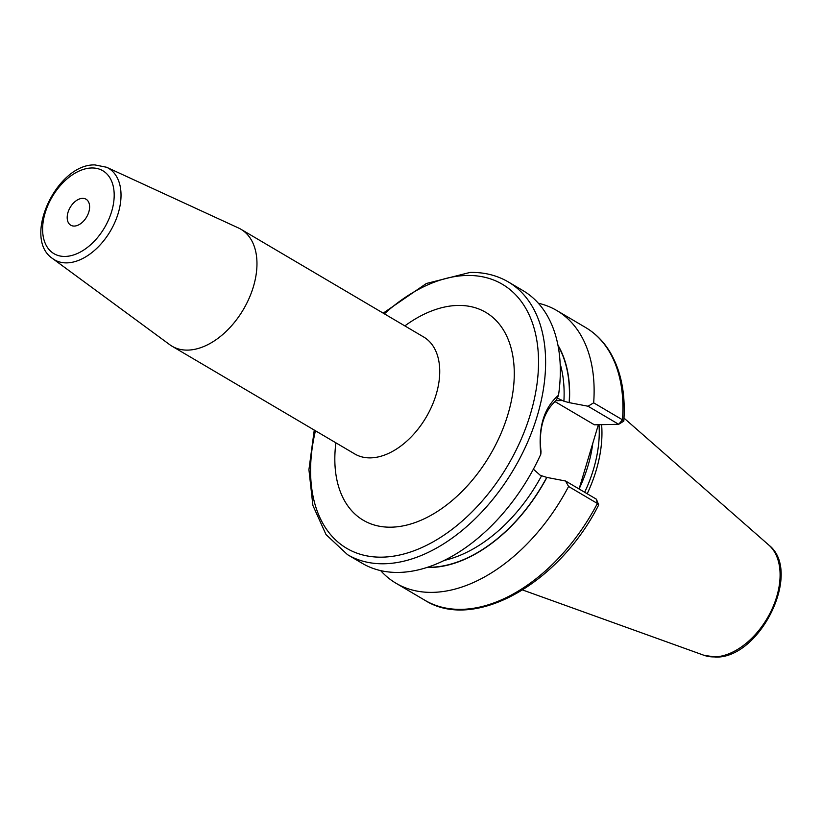 <?xml version="1.0" encoding="UTF-8"?>
<svg xmlns="http://www.w3.org/2000/svg" width="822" height="822" viewBox="0 0 822 822"><rect width="100%" height="100%" fill="white"/><g stroke="black" fill="none" stroke-linecap="round" stroke-linejoin="round"><path stroke-width="1.23" d="M601.612 424.666A110.806 69.88 120.5 0 1 587.196 493.755M599.002 424.717A109.973 69.356 120.5 0 1 584.668 492.265M598.365 424.727L579.089 488.977A109.973 69.356 120.5 0 0 592.796 443.315M558.097 345.887A136.36 86.002 120.5 0 1 569.153 402.636L588.028 406.222L618.678 424.296L594.388 424.81L554.799 401.475M618.678 424.296L623.806 421.131L622.48 419.816L618.678 424.296M569.153 402.636L563.902 401.208L557.295 398.084M569.338 402.636A136.616 86.156 -59.5 0 0 557.963 345.199M426.895 567.478A136.616 86.156 -59.5 0 0 546.897 477.428L565.587 481.014L568.577 486.47A158.297 99.832 -59.5 0 1 395.999 583.24A158.297 99.832 -59.5 0 1 380.668 570.622M533.386 469.187L540.311 475.322L546.897 477.428M588.028 406.222L593.669 402.831A158.297 99.832 -59.5 0 0 556.802 310.531A158.297 99.832 -59.5 0 0 538.338 303.226M596.31 499.344L597.389 503.465A158.297 99.832 120.5 0 1 424.81 600.224C474.284 631.758 558.95 583.62 598.591 505.14L597.389 503.465L568.577 486.47M593.669 402.831L622.48 419.816A158.297 99.832 120.5 0 0 585.613 327.516L556.802 310.531M347.511 554.655L362.214 563.317A158.297 99.832 -59.5 0 0 398.968 572.42A158.297 99.832 -59.5 0 0 540.845 454.134C537.978 427.543 543.866 407.897 558.518 395.218A158.297 99.832 -59.5 0 0 523.008 290.608L508.315 281.936A158.297 99.832 120.5 0 1 527.292 442.904A158.297 99.832 120.5 0 1 384.275 563.758A158.297 99.832 -59.5 0 1 347.511 554.655L326.015 534.567L312.884 505.427L308.928 469.691L314.261 430.07M596.238 499.088L565.587 481.014M540.845 454.134L540.999 451.453C538.533 428.57 543.65 411.503 556.36 400.283L558.518 395.218M169.753 344.695A67.866 42.806 -59.5 0 0 172.034 346.206A67.866 42.806 -59.5 0 0 187.796 350.11A67.866 42.806 120.5 0 0 249.117 298.294A67.866 42.806 120.5 0 0 240.98 229.287A67.866 42.806 120.5 0 0 238.555 228.013L106.593 167.256A53.153 33.517 120.5 0 1 115.532 220.758A53.153 33.517 120.5 0 1 66.849 262.876A53.153 33.517 120.5 0 1 52.711 258.632L169.753 344.695M82.56 198.349A15.084 9.515 -59.5 0 0 68.935 209.867A15.084 9.515 -59.5 0 0 70.743 225.197A15.084 9.515 -59.5 0 0 74.247 226.071A15.084 9.515 -59.5 0 0 87.872 214.552A15.084 9.515 -59.5 0 0 86.063 199.222A15.084 9.515 -59.5 0 0 82.56 198.349M703.879 655.257L715.448 657.076C760.103 658.741 802.96 571.578 768.837 545.078A64.404 40.617 120.5 0 1 771.046 611.178A64.404 40.617 120.5 0 1 714.452 656.901A64.404 40.617 -59.5 0 1 703.879 655.257L522.638 589.98M555.806 400.684L562.751 400.53M546.712 477.428A136.36 86.002 120.5 0 1 427.563 567.262M560.172 363.858A132.589 83.618 120.5 0 1 563.902 401.208M541.462 476A132.589 83.618 120.5 0 1 444.291 560.378M315.432 430.759A153.272 96.657 -59.5 0 0 382.302 557.152A153.272 96.657 120.5 0 0 530.426 414.062A153.272 96.657 120.5 0 0 466.814 275.473A153.272 96.657 -59.5 0 0 384.367 313.829M335.89 442.822A120.649 76.086 -59.5 0 0 391.293 527.179A120.649 76.086 -59.5 0 0 507.893 414.535A120.649 76.086 -59.5 0 0 457.823 305.445A120.649 76.086 -59.5 0 0 404.835 325.902M355.628 454.607L354.796 453.97A67.866 42.806 -59.5 0 0 370.558 457.875A67.866 42.806 -59.5 0 0 431.879 406.058A67.866 42.806 -59.5 0 0 423.741 337.041L424.697 337.462M91.674 167.976A48.138 30.363 120.5 0 1 111.648 211.501A48.138 30.363 120.5 0 1 65.133 256.443A48.138 30.363 120.5 0 1 45.148 212.919A48.138 30.363 120.5 0 1 91.674 167.976M768.837 545.078L623.99 418.079M424.81 600.224L395.999 583.24M585.613 327.516C595.282 333.259 603.266 341.181 609.544 351.302C620.949 370.167 625.706 393.44 623.806 421.131M598.591 504.585L596.402 499.231M383.206 313.141L426.382 283.487L470.061 272.431C484.22 272.144 496.971 275.319 508.315 281.936M354.796 453.97L172.034 346.206M423.741 337.041L240.98 229.287M52.711 258.632C21.68 238.246 56.882 163.599 94.931 164.924L106.593 167.256"/></g></svg>
